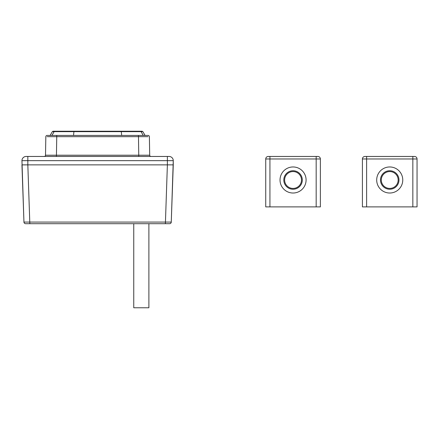 <?xml version="1.0" encoding="UTF-8"?>
<svg xmlns="http://www.w3.org/2000/svg" width="439" height="439" viewBox="0 0 439 439"><rect width="100%" height="100%" fill="white"/><g stroke="black" fill="none" stroke-linecap="round" stroke-linejoin="round"><path stroke-width="0.66" d="M26.153 156.454L169.064 156.454A4.203 4.203 0 0 1 173.262 160.658L173.262 164.861L173.262 160.658L21.95 160.658A4.203 4.203 0 0 1 26.153 156.454M169.586 223.703A1.679 1.679 90 0 0 171.265 222.079L171.265 222.079A1.679 1.679 90 0 1 169.586 223.703L25.627 223.703A1.679 1.679 -90 0 1 23.947 222.079L21.95 160.658M165.388 223.703L167.38 164.861L173.262 164.861L171.265 222.079L23.947 222.079L21.95 164.861L27.833 164.861L27.833 156.454M167.38 156.454L167.38 164.861L27.833 164.861L29.83 223.703M173.262 160.658L171.265 222.079L173.262 164.861L172.977 164.883M22.581 164.894L23.47 164.899M23.832 164.899L27.245 164.866M24.661 222.101L24.974 222.101M25.627 223.703A1.679 1.679 0 0 1 23.947 222.079M148.887 223.703L148.887 307.766L133.752 307.766L133.752 223.703M142.159 131.234L54.853 131.234A0.84 0.834 90 0 0 54.129 131.651L52.323 131.651L50.139 135.437L47.094 135.437L148.119 135.437L145.073 135.437L142.889 131.651L142.159 131.234L140.365 131.234A0.84 0.834 90 0 1 141.089 131.651L142.889 131.651M74.054 131.234L73.922 131.651L54.129 131.651L51.961 135.437L56.757 135.437L56.757 136.677L148.014 136.666M121.68 135.437L143.257 135.437L141.089 131.651L121.29 131.651L121.68 135.437M55.319 136.672L52.236 136.666M47.165 136.666L56.757 136.677L56.433 155.214L45.508 155.214A1.262 1.262 0 0 1 44.251 156.454M45.832 136.677A1.262 1.262 -90 0 1 47.094 135.437A1.262 1.262 -90 0 0 45.832 136.677L45.508 155.214M148.119 135.437A1.262 1.262 0 0 1 149.381 136.677L149.704 155.214L56.433 155.214L56.433 156.454M141.693 155.219L142.774 155.219M148.42 155.219L149.704 155.214A1.262 1.262 90 0 0 150.967 156.454M317.852 156.454L316.173 156.454L317.852 156.454A2.524 2.524 0 0 1 320.377 158.973L320.377 206.89L316.173 206.89L316.173 158.973L265.738 158.973A2.524 2.524 90 0 1 268.256 156.454L316.173 156.454L316.173 158.973L320.377 158.973A2.524 2.524 0 0 0 317.852 156.454L317.852 156.454M293.054 156.454L316.596 156.454M265.738 158.973A2.524 2.524 90 0 1 268.256 156.454L269.936 156.454L269.936 206.89L265.738 206.89L265.738 158.973L265.738 187.557M269.936 206.89L316.173 206.89M306.087 179.99A13.027 13.027 0 0 1 293.054 193.017A13.027 13.027 0 0 1 280.027 179.99A13.027 13.027 0 0 1 293.054 166.963A13.027 13.027 0 0 1 306.087 179.99M293.054 189.236A9.246 9.246 0 0 0 302.301 179.99A9.246 9.246 0 0 0 293.054 170.744A9.246 9.246 0 0 0 283.808 179.99A9.246 9.246 0 0 0 293.054 189.236M301.489 179.99A8.434 8.434 0 0 0 293.054 171.556A8.434 8.434 0 0 0 284.626 179.99A8.434 8.434 0 0 0 293.054 188.424A8.434 8.434 0 0 0 301.489 179.99M414.526 156.454L412.847 156.454L414.526 156.454A2.524 2.524 0 0 1 417.05 158.973L417.05 206.89L412.847 206.89L412.847 158.973L362.411 158.973A2.524 2.524 90 0 1 364.93 156.454L412.847 156.454L412.847 158.973L417.05 158.973A2.524 2.524 0 0 0 414.526 156.454L414.526 156.454M389.728 156.454L413.269 156.454M366.614 206.89L362.411 206.89L362.411 158.973A2.524 2.524 90 0 1 364.93 156.454L366.614 156.454L366.614 206.89L412.847 206.89M402.761 179.99A13.027 13.027 0 0 1 389.728 193.017A13.027 13.027 0 0 1 376.7 179.99A13.027 13.027 0 0 1 389.728 166.963A13.027 13.027 0 0 1 402.761 179.99M389.728 189.236A9.246 9.246 0 0 0 398.974 179.99A9.246 9.246 0 0 0 389.728 170.744A9.246 9.246 0 0 0 380.481 179.99A9.246 9.246 0 0 0 389.728 189.236M398.162 179.99A8.434 8.434 0 0 0 389.728 171.556A8.434 8.434 0 0 0 381.299 179.99A8.434 8.434 0 0 0 389.728 188.424A8.434 8.434 0 0 0 398.162 179.99M121.164 131.234L121.29 131.651L73.922 131.651L73.532 135.437M138.455 135.437L138.779 156.454M52.323 131.651L53.053 131.234L54.853 131.234L53.053 131.234"/></g></svg>
